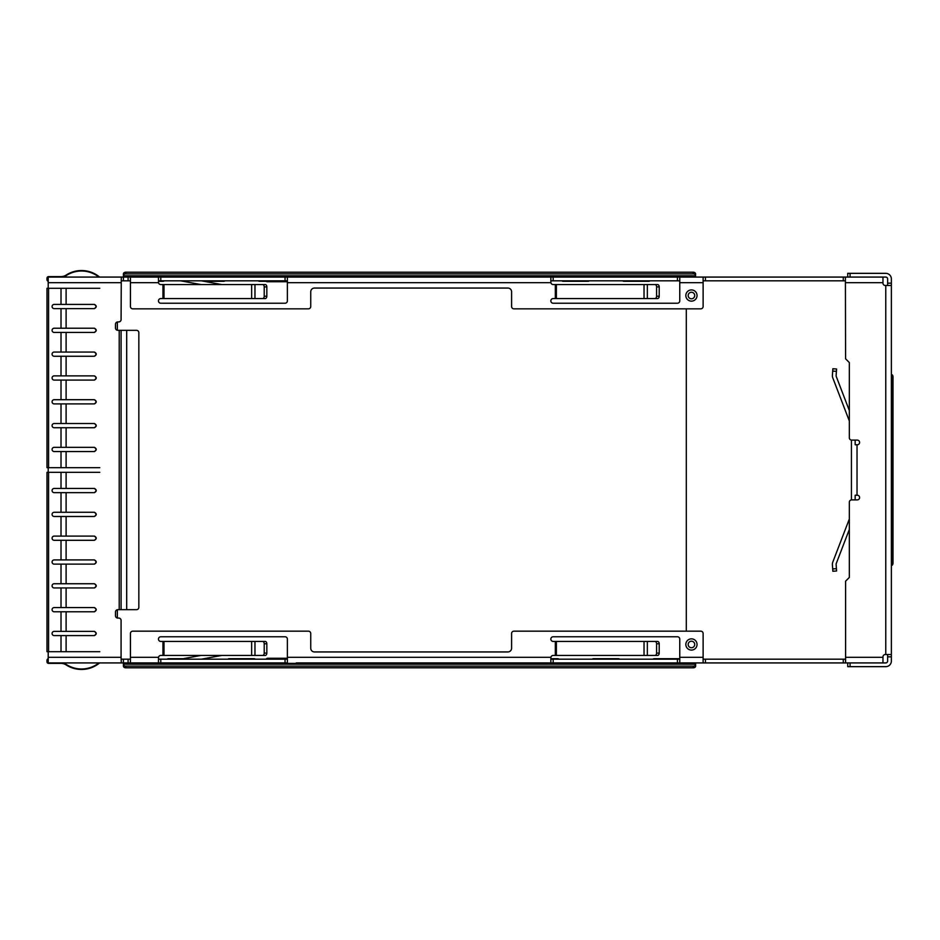 <?xml version="1.0" encoding="UTF-8"?>
<svg xmlns="http://www.w3.org/2000/svg" width="940" height="940" viewBox="0 0 940 940"><rect width="100%" height="100%" fill="white"/><g stroke="black" fill="none" stroke-linecap="round" stroke-linejoin="round"><path stroke-width="1.41" d="M267.219 281.753L272.906 281.753L267.219 281.753A1.398 1.398 0 0 1 265.891 280.813M691.441 638.859A5.605 5.605 0 0 0 685.836 644.476A5.605 5.605 0 0 0 691.441 650.081A5.605 5.605 0 0 0 697.045 644.476A5.605 5.605 0 0 0 691.441 638.859M157.485 277.077L155.652 276.607M339.669 277.077L337.143 277.077M400.393 277.077L397.867 277.077M461.117 277.077L458.591 277.077M521.841 277.077L519.327 277.077M691.441 289.92A5.605 5.605 0 0 0 685.836 295.524A5.605 5.605 0 0 0 691.441 301.141A5.605 5.605 0 0 0 697.045 295.524A5.605 5.605 0 0 0 691.441 289.92M882.966 662.923L882.966 656.849A2.338 2.338 0 0 1 885.292 654.51L891.367 654.51L891.367 656.849L887.63 656.849L887.63 661.055A1.868 1.868 0 0 1 885.762 662.923L843.262 662.923L843.262 659.187L845.401 659.187L845.589 662.747L845.589 581.178L849.325 577.442L849.325 502.23A2.338 2.338 0 0 1 851.664 499.892L857.268 499.892A2.338 2.338 0 0 0 859.607 497.565A2.338 2.338 0 0 0 857.268 495.227L855.224 495.227M703.12 659.187L705.458 659.187L705.458 662.923L843.262 662.923M705.458 662.923L703.12 662.923L703.12 657.318L679.761 657.318L679.761 662.923L703.12 662.923M679.761 662.923L550.84 662.923L550.887 657.318A2.338 2.338 0 0 1 553.178 655.45L647.343 655.45L647.343 641.433L553.178 641.433A2.338 2.338 0 0 1 550.84 639.094A2.338 2.338 0 0 1 553.178 636.768L677.423 636.768A2.338 2.338 0 0 1 679.761 639.094L679.761 657.318M296.253 662.923L550.84 662.923M287.382 662.923L158.461 662.923L158.508 657.318A2.338 2.338 0 0 1 160.787 655.45L254.963 655.45L254.963 641.433L160.787 641.433A2.338 2.338 0 0 1 158.461 639.094A2.338 2.338 0 0 1 160.787 636.768L285.043 636.768A2.338 2.338 0 0 1 287.382 639.094L287.382 662.923M158.508 657.318L130.425 657.318L130.425 662.923L158.461 662.923M130.425 662.923L128.087 662.923L128.087 659.187L130.425 659.187M145.394 663.393L121.284 662.923L121.284 659.187L123.422 659.187L123.422 662.923L128.087 662.923M48.21 657.318L121.084 657.318L121.284 662.923L48.21 662.923L48.21 651.714M398.572 663.393L377.069 662.923M520.02 663.393L517.341 662.923M843.262 280.813L843.262 277.077L845.401 277.077L845.401 280.813L703.12 280.813M679.761 280.813L550.875 280.813M287.382 280.813L158.496 280.813M130.425 280.813L121.284 280.813L121.284 277.077L123.422 277.077L123.422 280.813M654.922 298.567A2.338 1.668 -90 0 0 656.59 296.229L656.59 286.888A2.338 1.668 -90 0 0 654.922 284.55L657.542 284.55A2.338 1.668 90 0 1 659.21 286.888L659.21 296.229A2.338 1.668 90 0 1 657.542 298.567L556.374 298.567L556.374 284.55L553.178 284.55A2.338 2.338 0 0 1 550.887 282.682L550.84 277.077L287.382 277.077L287.382 282.682L550.887 282.682M654.922 284.55L556.374 284.55M262.542 298.567A2.338 1.668 -90 0 0 264.211 296.229L264.211 286.888A2.338 1.668 -90 0 0 262.542 284.55L265.162 284.55A2.338 1.668 90 0 1 266.831 286.888L266.831 296.229A2.338 1.668 90 0 1 265.162 298.567L163.995 298.567L163.995 284.55L160.787 284.55A2.338 2.338 0 0 1 158.508 282.682L158.461 277.077L130.425 277.077L130.425 282.682L158.508 282.682M262.542 284.55L163.995 284.55M679.761 282.682L703.12 282.682L703.12 277.077L679.761 277.077L679.761 300.906A2.338 2.338 0 0 1 677.423 303.232L553.178 303.232A2.338 2.338 0 0 1 550.84 300.906A2.338 2.338 0 0 1 553.178 298.567L556.374 298.567M287.382 282.682L287.382 300.906A2.338 2.338 0 0 1 285.043 303.232L160.787 303.232A2.338 2.338 0 0 1 158.461 300.906A2.338 2.338 0 0 1 160.787 298.567L163.995 298.567M832.699 371.077L832.864 368.75L836.588 369.009L836.424 371.335L832.699 371.077L832.394 375.389A5.605 5.605 0 0 0 832.758 377.786L849.325 420.979M836.588 369.009L832.864 368.75M849.325 410.545L836.248 376.447A1.868 1.868 0 0 1 836.118 375.647L836.424 371.335M703.12 282.682L703.12 306.511A2.338 2.338 0 0 1 700.782 308.837L513.933 308.837A2.338 2.338 0 0 1 511.595 306.511L511.595 291.788A3.737 3.737 0 0 0 507.859 288.051L314.477 288.051A3.737 3.737 0 0 0 310.74 291.788L310.74 306.511A2.338 2.338 0 0 1 308.402 308.837L132.763 308.837A2.338 2.338 0 0 1 130.425 306.511L130.425 282.682M200.949 284.55L180.75 280.849A2.338 2.338 0 0 0 180.327 280.813M847.727 273.34L847.727 277.077L847.727 273.34L885.762 273.34A5.605 5.605 0 0 1 891.367 278.945L891.367 285.49L885.292 285.49A2.338 2.338 0 0 1 882.966 283.151L882.966 277.077L885.762 277.077A1.868 1.868 0 0 1 887.63 278.945L887.63 283.151L891.367 283.151M145.371 276.607L143.573 277.077M297.193 276.607L318.684 277.077M307.462 276.607L308.402 276.607L307.462 277.077M201.278 280.813L221.687 284.55M418.641 276.607L440.132 277.077M428.922 276.607L429.85 276.607L428.922 277.077M540.089 276.607L561.58 277.077M550.37 276.607L551.31 276.607L550.37 277.077M661.548 276.607L650.151 276.607M671.818 276.607L136.5 276.654M527.305 277.077L524.884 277.077M513.311 277.077L507.929 277.077M504.886 277.077L502.454 277.077M466.581 277.077L464.16 277.077M452.587 277.077L447.205 277.077M444.162 277.077L441.73 277.077M405.857 277.077L403.424 277.077M391.863 277.077L386.481 277.077M383.438 277.077L381.005 277.077M345.133 277.077L342.701 277.077M331.139 277.077L325.745 277.077M322.714 277.077L320.281 277.077M140.53 277.077L138.11 277.077M128.087 280.813L128.087 277.077L123.422 277.077L136.5 277.077M128.087 277.077L130.425 277.077M158.461 277.077L296.253 277.077M550.84 277.077L679.761 277.077M703.12 277.077L705.458 277.077L705.458 280.813M843.262 277.077L705.458 277.077M48.21 288.286L48.21 277.077L121.284 277.077L121.084 319.588A2.338 2.338 0 0 1 118.746 321.927L117.817 321.927A2.338 2.338 0 0 0 115.479 324.253L115.479 327.99A2.338 2.338 0 0 0 117.817 330.328L136.5 330.328A2.338 2.338 0 0 1 138.838 332.666L138.838 607.334A2.338 2.338 0 0 1 136.5 609.672L117.817 609.672A2.338 2.338 0 0 0 115.479 612.011L115.479 615.747A2.338 2.338 0 0 0 117.817 618.073L118.746 618.073A2.338 2.338 0 0 1 121.084 620.412L121.084 657.318M855.224 444.773L857.268 444.773A2.338 2.338 0 0 0 859.607 442.435A2.338 2.338 0 0 0 857.268 440.108L851.664 440.108A2.338 2.338 0 0 1 849.325 437.77L849.325 362.558L845.589 358.822L845.401 277.077L882.966 277.077M291.588 277.077L287.382 277.077M517.223 277.077L512.547 277.077M456.499 277.077L451.823 277.077M395.764 277.077L391.099 277.077M335.039 277.077L330.375 277.077M121.084 330.328L121.084 609.672M48.21 472.338L48.21 467.662M851.428 499.904L851.428 440.096M855.165 444.714L855.165 440.108M891.367 565.293L891.837 565.293A2.338 1.163 90 0 0 893 562.954L893 377.046A2.338 1.163 90 0 0 891.837 374.707L891.367 374.707M887.63 285.49L887.63 283.151M891.367 654.51L891.367 285.49M891.367 656.849L891.367 661.055A5.605 5.605 0 0 1 885.762 666.66L847.727 666.66L847.727 662.923M887.63 656.849L887.63 654.51M855.165 499.892L855.165 495.286M130.425 657.318L130.425 633.49A2.338 2.338 0 0 1 132.763 631.163L308.402 631.163A2.338 2.338 0 0 1 310.74 633.49L310.74 648.212A3.737 3.737 0 0 0 314.477 651.949L507.859 651.949A3.737 3.737 0 0 0 511.595 648.212L511.595 633.49A2.338 2.338 0 0 1 513.933 631.163L700.782 631.163A2.338 2.338 0 0 1 703.12 633.49L703.12 657.318M266.831 653.112A2.338 1.668 90 0 1 265.162 655.45L262.542 655.45A2.338 1.668 -90 0 0 264.211 653.112L266.831 653.112L266.831 643.771A2.338 1.668 90 0 0 265.162 641.433L254.963 641.433M264.211 653.112L264.211 643.771A2.338 1.668 -90 0 0 262.542 641.433M262.542 655.45L254.963 655.45M659.21 653.112A2.338 1.668 90 0 1 657.542 655.45L654.922 655.45A2.338 1.668 -90 0 0 656.59 653.112L659.21 653.112L659.21 643.771A2.338 1.668 90 0 0 657.542 641.433L647.343 641.433M656.59 653.112L656.59 643.771A2.338 1.668 -90 0 0 654.922 641.433M654.922 655.45L647.343 655.45M832.699 568.923L836.424 568.665L836.588 570.991L832.864 571.25L832.394 564.611A5.605 5.605 0 0 1 832.758 562.214L849.325 519.021M832.864 571.25L836.588 570.991M836.424 568.665L836.118 564.353A1.868 1.868 0 0 1 836.248 563.553L849.325 529.455M158.496 659.187L287.382 659.187M550.875 659.187L679.761 659.187M705.458 659.187L843.262 659.187M123.422 659.187L128.087 659.187M180.327 659.187A2.338 2.338 0 0 0 180.75 659.152L200.972 655.45M221.746 655.45L201.313 659.187M155.664 663.393L167.05 663.393M266.843 663.393L255.621 662.923M277.124 663.393L288.498 663.393M509.75 663.393L498.517 662.923M641.48 663.393L652.854 663.393M631.198 663.393L619.977 662.923M287.382 281.753L272.906 281.753L272.906 280.813M272.906 659.187L272.906 658.247L267.219 658.247L287.382 658.247M695.647 663.393L123.422 663.393L123.422 664.486A2.338 1.657 -0 0 0 125.76 666.131L693.309 666.131A2.338 1.657 -0 0 0 695.647 664.486L695.647 662.923L680.701 662.923M117.347 321.974L117.347 330.281M117.347 609.719L117.347 618.027M183.089 658.717L168.26 658.717A1.398 1.398 0 0 0 167.226 659.187M194.886 662.923L227.774 663.393M255.257 659.187A1.398 1.398 0 0 0 254.211 658.717L228.996 658.717A1.398 1.398 0 0 0 227.95 659.187M316.345 662.923L349.234 663.393M437.793 662.923L470.681 663.393M558.889 659.187A1.398 1.398 0 0 0 557.843 658.717L550.875 658.717M559.241 662.923L592.13 663.393M619.613 659.187A1.398 1.398 0 0 0 618.567 658.717L593.351 658.717A1.398 1.398 0 0 0 592.306 659.187M679.761 658.799A1.398 1.398 0 0 0 679.291 658.717L654.076 658.717A1.398 1.398 0 0 0 653.03 659.187M686.306 308.837L686.306 631.163M622.668 280.813A1.398 1.398 0 0 0 623.714 281.283L648.929 281.283A1.398 1.398 0 0 0 649.975 280.813M622.303 277.077L589.427 276.607M561.944 280.813A1.398 1.398 0 0 0 562.978 281.283L588.205 281.283A1.398 1.398 0 0 0 589.251 280.813M500.856 277.077L467.967 276.607M379.407 277.077L346.519 276.607M285.983 276.654L296.253 276.607M258.312 280.813A1.398 1.398 0 0 0 259.358 281.283L266.173 281.283M257.948 277.077L225.071 276.607L257.948 276.654M203.839 281.283L223.849 281.283A1.398 1.398 0 0 0 224.895 280.813M197.224 277.077L164.336 276.607L197.224 276.654M158.496 281.283L163.125 281.283A1.398 1.398 0 0 0 164.171 280.813M693.215 273.869L125.76 273.869A2.338 1.657 180 0 0 123.422 275.514L123.422 273.869A2.338 1.657 180 0 1 125.76 272.212L693.215 272.212A2.338 1.657 180 0 1 695.553 273.869L695.553 275.514A2.338 1.657 180 0 0 693.215 273.869L693.215 272.212M123.422 275.514L123.422 277.077M695.553 274.139L695.553 276.607M69.231 277.077L61.041 277.077A9.811 9.811 0 0 0 66.352 275.502A27.848 27.848 0 0 1 98.876 277.077M308.402 276.607L318.684 276.654M123.422 664.486L123.422 666.131A2.338 1.657 -0 0 0 125.76 667.788L693.309 667.788A2.338 1.657 -0 0 0 695.647 666.131L695.647 664.486M69.231 662.923L61.041 662.923A9.811 9.811 0 0 1 66.352 664.498A27.848 27.848 0 0 0 98.876 662.923M695.647 664.204L123.422 664.204L123.422 665.72M99.793 467.662L47 467.662L47 288.286L99.793 288.286M61.018 308.614L54.179 308.614A2.103 2.103 0 0 1 52.076 306.511A2.103 2.103 0 0 1 54.179 304.407L94.423 304.407C96.832 305.805 96.832 307.204 94.423 308.614L61.018 308.614L61.018 328.224L94.423 328.224C96.832 329.635 96.832 331.033 94.423 332.431L54.179 332.431A2.103 2.103 0 0 1 52.076 330.328A2.103 2.103 0 0 1 54.179 328.224L61.018 328.224M54.179 352.054L94.423 352.054C96.832 353.452 96.832 354.85 94.423 356.26L54.179 356.26A2.103 2.103 0 0 1 52.076 354.157A2.103 2.103 0 0 1 54.179 352.054M54.179 375.871L94.423 375.871C96.832 377.281 96.832 378.679 94.423 380.077L54.179 380.077A2.103 2.103 0 0 1 52.076 377.974A2.103 2.103 0 0 1 54.179 375.871M54.179 399.7L94.423 399.7C96.832 401.098 96.832 402.496 94.423 403.906L54.179 403.906A2.103 2.103 0 0 1 52.076 401.803A2.103 2.103 0 0 1 54.179 399.7M54.179 423.517L94.423 423.517C96.832 424.927 96.832 426.325 94.423 427.724L54.179 427.724A2.103 2.103 0 0 1 52.076 425.62A2.103 2.103 0 0 1 54.179 423.517M54.179 447.346L94.423 447.346C96.832 448.744 96.832 450.143 94.423 451.553L54.179 451.553A2.103 2.103 0 0 1 52.076 449.449A2.103 2.103 0 0 1 54.179 447.346M94.212 304.407C96.585 305.805 96.585 307.215 94.212 308.614M94.212 328.224C96.585 329.635 96.585 331.033 94.212 332.431M94.212 352.054C96.585 353.452 96.585 354.862 94.212 356.26M94.212 375.871C96.585 377.281 96.585 378.679 94.212 380.077M94.212 399.7C96.585 401.098 96.585 402.508 94.212 403.906M94.212 423.517C96.585 424.927 96.585 426.325 94.212 427.724M94.212 447.346C96.585 448.744 96.585 450.154 94.212 451.553M48.21 281.236A1.586 1.586 0 0 1 47 279.697L47 278.205A1.586 1.586 0 0 1 48.586 276.607L61.018 276.607A9.341 9.341 0 0 0 66.106 275.103A28.318 28.318 0 0 1 99.617 277.077M48.21 280.755A1.116 1.116 0 0 1 47.47 279.697L47.47 278.205A1.116 1.116 0 0 1 48.21 277.147M94.294 274.104C96.656 275.42 96.656 275.42 94.294 274.104C96.656 275.42 96.656 275.42 94.294 274.104C96.656 275.42 96.656 275.42 94.294 274.104M95.328 274.668L96.115 275.138M94.517 273.693C96.914 275.032 96.914 275.032 94.517 273.693C96.914 275.032 96.914 275.032 94.517 273.693C96.914 275.032 96.914 275.032 94.517 273.693M48.21 662.853A1.116 1.116 0 0 1 47.47 661.795L47.47 660.303A1.116 1.116 0 0 1 48.21 659.245M99.617 662.923A28.318 28.318 0 0 1 66.106 664.897A9.341 9.341 0 0 0 61.018 663.393L48.586 663.393A1.586 1.586 0 0 1 47 661.795L47 660.303A1.586 1.586 0 0 1 48.21 658.764M94.294 665.896C96.656 664.58 96.656 664.58 94.294 665.896C96.656 664.58 96.656 664.58 94.294 665.896C96.656 664.58 96.656 664.58 94.294 665.896C96.656 664.58 96.656 664.58 94.294 665.896M94.517 666.307C96.914 664.968 96.914 664.968 94.517 666.307C96.914 664.968 96.914 664.968 94.517 666.307C96.914 664.968 96.914 664.968 94.517 666.307C96.914 664.968 96.914 664.968 94.517 666.307C96.914 664.968 96.914 664.968 94.517 666.307C96.914 664.968 96.914 664.968 94.517 666.307M99.793 651.714L47 651.714L47 472.338L99.793 472.338M61.018 492.654L54.179 492.654A2.103 2.103 0 0 1 52.076 490.551A2.103 2.103 0 0 1 54.179 488.447L94.423 488.447C96.832 489.858 96.832 491.256 94.423 492.654L61.018 492.654L61.018 512.277L94.423 512.277C96.832 513.675 96.832 515.073 94.423 516.483L54.179 516.483A2.103 2.103 0 0 1 52.076 514.38A2.103 2.103 0 0 1 54.179 512.277L61.018 512.277M54.179 536.094L94.423 536.094C96.832 537.504 96.832 538.902 94.423 540.3L54.179 540.3A2.103 2.103 0 0 1 52.076 538.197A2.103 2.103 0 0 1 54.179 536.094M54.179 559.923L94.423 559.923C96.832 561.321 96.832 562.719 94.423 564.129L54.179 564.129A2.103 2.103 0 0 1 52.076 562.026A2.103 2.103 0 0 1 54.179 559.923M54.179 583.74L94.423 583.74C96.832 585.15 96.832 586.548 94.423 587.947L54.179 587.947A2.103 2.103 0 0 1 52.076 585.843A2.103 2.103 0 0 1 54.179 583.74M54.179 607.569L94.423 607.569C96.832 608.967 96.832 610.366 94.423 611.775L54.179 611.775A2.103 2.103 0 0 1 52.076 609.672A2.103 2.103 0 0 1 54.179 607.569M54.179 631.386L94.423 631.386C96.832 632.796 96.832 634.195 94.423 635.593L54.179 635.593A2.103 2.103 0 0 1 52.076 633.49A2.103 2.103 0 0 1 54.179 631.386M94.212 488.447C96.585 489.858 96.585 491.256 94.212 492.654M94.212 512.277C96.585 513.675 96.585 515.085 94.212 516.483M94.212 536.094C96.585 537.504 96.585 538.902 94.212 540.3M94.212 559.923C96.585 561.321 96.585 562.731 94.212 564.129M94.212 583.74C96.585 585.15 96.585 586.548 94.212 587.947M94.212 607.569C96.585 608.967 96.585 610.377 94.212 611.775M94.212 631.386C96.585 632.796 96.585 634.195 94.212 635.593M691.441 641.198A3.266 3.266 0 0 0 688.174 644.476A3.266 3.266 0 0 0 691.441 647.742A3.266 3.266 0 0 0 694.707 644.476A3.266 3.266 0 0 0 691.441 641.198M691.441 292.258A3.266 3.266 0 0 0 688.174 295.524A3.266 3.266 0 0 0 691.441 298.803A3.266 3.266 0 0 0 694.707 295.524A3.266 3.266 0 0 0 691.441 292.258M656.59 286.888L659.21 286.888M656.59 296.229L659.21 296.229M264.211 286.888L266.831 286.888M264.211 296.229L266.831 296.229M254.963 284.55L254.963 298.567M647.343 284.55L647.343 298.567M251.65 284.55L251.65 298.567M644.029 284.55L644.029 298.567M162.949 298.567L162.949 284.55M555.329 298.567L555.329 284.55M850.066 273.34L850.066 277.077M160.787 280.813L160.787 277.077M285.043 280.813L285.043 277.077M553.178 280.813L553.178 277.077M677.423 280.813L677.423 277.077M121.084 282.682L48.21 282.682M119.215 330.328L119.215 609.672M126.688 609.672L126.688 330.328M845.589 282.682L882.966 282.682M891.625 565.293L891.625 374.707M885.762 654.51L885.762 285.49M857.033 444.773L857.033 495.227M882.966 657.318L845.589 657.318M264.211 643.771L266.831 643.771M656.59 643.771L659.21 643.771M556.374 641.433L556.374 655.45M644.029 655.45L644.029 641.433M163.995 641.433L163.995 655.45M251.65 655.45L251.65 641.433M162.949 655.45L162.949 641.433M550.887 657.318L287.382 657.318M555.329 655.45L555.329 641.433M850.066 662.923L850.066 666.66M160.787 659.187L160.787 662.923M285.043 659.187L285.043 662.923M553.178 659.187L553.178 662.923M677.423 659.187L677.423 662.923M409.77 662.923L398.572 662.923M531.218 662.923L520.02 662.923M528.879 277.077L540.089 277.077M407.431 277.077L418.641 277.077M285.983 277.077L297.193 277.077M125.76 273.869L125.76 272.212M123.422 275.796L695.553 275.796M693.309 666.131L693.309 667.788M125.76 666.131L125.76 667.788M48.586 467.662L48.586 288.286M61.018 304.407L61.018 288.286M61.018 467.662L61.018 451.553M61.018 447.346L61.018 427.724M61.018 423.517L61.018 403.906M61.018 399.7L61.018 380.077M61.018 375.871L61.018 356.26M61.018 352.054L61.018 332.431M66.106 304.407L66.106 288.286M66.106 328.224L66.106 308.614M66.106 352.054L66.106 332.431M66.106 375.871L66.106 356.26M66.106 399.7L66.106 380.077M66.106 423.517L66.106 403.906M66.106 447.346L66.106 427.724M66.106 467.662L66.106 451.553M48.586 651.714L48.586 472.338M61.018 488.447L61.018 472.338M61.018 651.714L61.018 635.593M61.018 631.386L61.018 611.775M61.018 607.569L61.018 587.947M61.018 583.74L61.018 564.129M61.018 559.923L61.018 540.3M61.018 536.094L61.018 516.483M66.106 488.447L66.106 472.338M66.106 512.277L66.106 492.654M66.106 536.094L66.106 516.483M66.106 559.923L66.106 540.3M66.106 583.74L66.106 564.129M66.106 607.569L66.106 587.947M66.106 631.386L66.106 611.775M66.106 651.714L66.106 635.593M265.891 659.187L267.219 658.247"/></g></svg>

